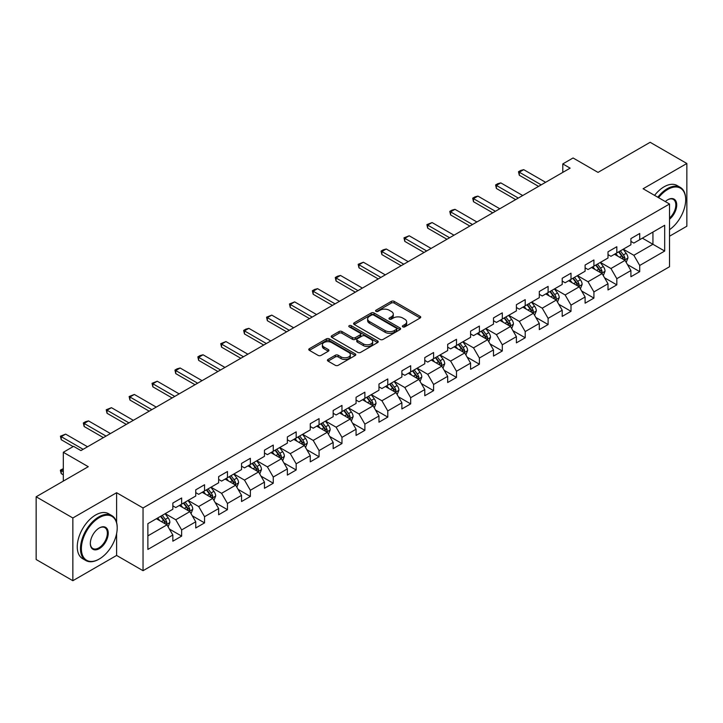 <?xml version="1.0" encoding="UTF-8"?>
<svg xmlns="http://www.w3.org/2000/svg" width="723" height="723" viewBox="0 0 723 723"><rect width="100%" height="100%" fill="white"/><g stroke="black" fill="none" stroke-linecap="round" stroke-linejoin="round"><path stroke-width="1.08" d="M402.801 326.859A1.428 0.822 0 0 0 404.817 326.859L420.126 318.012A2.042 1.175 0 0 0 420.723 317.18A2.042 1.175 0 0 0 420.126 316.349L394.189 301.374A2.042 1.175 0 0 0 391.306 301.374L375.996 310.212A1.428 0.822 0 0 0 375.571 310.8A1.428 0.822 0 0 0 375.996 311.378A1.428 0.822 0 0 0 378.012 311.378L379.991 310.239A6.525 3.769 0 0 1 389.218 310.239L391.378 311.486A6.525 3.769 0 0 1 393.285 314.144A6.525 3.769 0 0 1 391.378 316.81L389.399 317.948A1.428 0.822 0 0 0 388.974 318.536A1.428 0.822 0 0 0 389.399 319.114A1.428 0.822 0 0 0 391.414 319.114L393.393 317.975A6.525 3.769 0 0 1 402.621 317.975L404.781 319.223A6.525 3.769 0 0 1 406.688 321.88A6.525 3.769 0 0 1 404.781 324.546L402.801 325.693A1.428 0.822 0 0 0 402.377 326.272A1.428 0.822 0 0 0 402.801 326.859L402.801 325.693M328.043 359.448A2.042 1.175 0 0 0 327.438 360.28A2.042 1.175 0 0 0 328.043 361.111L335.318 365.314A2.042 1.175 0 0 0 338.201 365.314L355.201 355.499A2.042 1.175 0 0 0 355.797 354.668A2.042 1.175 0 0 0 355.201 353.836L329.263 338.861A2.042 1.175 0 0 0 326.38 338.861L309.381 348.676A2.042 1.175 0 0 0 308.775 349.507A2.042 1.175 0 0 0 309.381 350.339L318.165 355.418A2.042 1.175 0 0 0 321.048 355.418L328.323 351.215A2.042 1.175 0 0 0 328.92 350.384A2.042 1.175 0 0 0 328.323 349.552L323.967 347.031A5.45 3.145 0 0 1 322.368 344.808A5.45 3.145 0 0 1 325.739 341.898A5.45 3.145 0 0 1 331.676 342.585L348.757 352.444A5.45 3.145 0 0 1 350.348 354.668A5.45 3.145 0 0 1 346.986 357.578A5.45 3.145 0 0 1 341.048 356.891L338.201 355.246A2.042 1.175 0 0 0 335.318 355.246L328.043 359.448L328.043 361.111M669.525 236.222L686.85 226.218L686.85 163.488L650.149 142.295L598.02 172.39L573.068 157.976L562.792 163.913L570.131 168.152L80.931 450.592L73.592 446.353L63.308 452.282L63.308 481.102M116.611 522.494L116.611 492.715L72.851 517.975L36.15 496.782L88.269 466.697L63.308 452.282M116.611 492.715L143.037 507.971L669.525 204.003L669.525 266.733L143.037 570.7L143.037 507.971M686.85 163.488L643.099 188.748L669.525 204.003M380.135 339.439A2.042 1.175 0 0 0 383.018 339.439L400.027 329.625A2.042 1.175 0 0 0 400.623 328.793A2.042 1.175 0 0 0 400.027 327.962L374.08 312.978A2.042 1.175 0 0 0 371.197 312.978L354.198 322.801A2.042 1.175 0 0 0 353.601 323.633A2.042 1.175 0 0 0 354.198 324.464L380.135 339.439M349.796 327.167A1.428 0.822 0 0 1 351.242 327.365L351.242 325.666L377.614 340.894A2.042 1.175 0 0 1 378.21 341.726A2.042 1.175 0 0 1 377.614 342.557L360.605 352.381A2.042 1.175 0 0 1 357.722 352.381L331.785 337.397L331.785 335.734A2.042 1.175 0 0 0 331.188 336.566A2.042 1.175 0 0 0 331.785 337.397M331.785 335.734L339.06 331.532A2.042 1.175 0 0 1 341.943 331.532L352.463 337.605A2.042 1.175 0 0 0 355.345 337.605L360.181 334.821A2.042 1.175 0 0 0 360.777 333.99A2.042 1.175 0 0 0 360.181 333.158L349.227 326.832A1.428 0.822 0 0 1 348.802 326.254A1.428 0.822 0 0 1 349.688 325.495A1.428 0.822 0 0 1 351.242 325.666M72.851 517.975L72.851 580.705L36.15 559.512L36.15 496.782M169.39 529.037L181.645 536.114L181.645 529.932L195.743 521.789L195.743 527.98L204.555 522.892L204.555 516.701L218.644 508.567L218.644 514.758L227.456 509.67L227.456 503.479L241.545 495.345L241.545 501.536L250.357 496.448L250.357 490.257L264.455 482.124L264.455 488.305L273.258 483.226L273.258 477.035L287.356 468.902L287.356 475.083L296.168 469.995L296.168 463.814L310.257 455.671L310.257 461.861L319.069 456.773L319.069 450.592L333.167 442.449L333.167 448.64L341.97 443.551L341.97 437.361L356.068 429.227L356.068 435.418L364.88 430.33L364.88 424.139L378.969 416.005L378.969 422.196L387.781 417.108L387.781 410.917L401.88 402.783L401.88 408.965L410.682 403.886L410.682 397.695L424.781 389.561L424.781 395.743L433.592 390.655L433.592 384.473L447.682 376.331L447.682 382.521L456.493 377.433L456.493 371.251L470.583 363.109L470.583 369.299L479.394 364.211L479.394 358.021L493.493 349.887L493.493 356.078L502.295 350.989L502.295 344.799L516.394 336.665L516.394 342.856L525.205 337.768L525.205 331.577L539.295 323.443L539.295 329.625L548.106 324.546L548.106 318.355L562.205 310.221L562.205 316.403L571.007 311.324L571.007 305.133L585.106 296.99L585.106 303.181L593.917 298.093L593.917 291.911L608.007 283.768L608.007 289.959L616.818 284.871L616.818 278.68L630.908 270.547L630.908 276.737L639.719 271.649L639.719 265.458L664.681 251.053L664.681 225.287L652.932 232.065L652.932 244.275L664.681 251.053M181.645 536.114L172.842 541.202L172.842 535.011L147.881 549.426L147.881 523.651L172.842 509.245L172.842 503.054L181.645 497.975L181.645 504.157L195.743 496.023L195.743 489.833L204.555 484.744L204.555 490.935L218.644 482.801L218.644 476.611L227.456 471.523L227.456 477.713L241.545 469.579L241.545 463.389L250.357 458.301L250.357 464.491L264.455 456.349L264.455 450.167L273.258 445.079L273.258 451.269L287.356 443.127L287.356 436.936L296.168 431.857L296.168 438.039L310.257 429.905L310.257 423.714L319.069 418.635L319.069 424.817L333.167 416.683L333.167 410.492L341.97 405.404L341.97 411.595L356.068 403.461L356.068 397.27L364.88 392.182L364.88 398.373L378.969 390.239L378.969 384.049L387.781 378.96L387.781 385.151L401.88 377.008L401.88 370.827L410.682 365.739L410.682 371.929L424.781 363.786L424.781 357.605L433.592 352.517L433.592 358.698L447.682 350.565L447.682 344.374L456.493 339.295L456.493 345.477L470.583 337.343L470.583 331.152L479.394 326.064L479.394 332.255L493.493 324.121L493.493 317.93L502.295 312.842L502.295 319.033L516.394 310.899L516.394 304.708L525.205 299.62L525.205 305.811L539.295 297.668L539.295 291.486L548.106 286.398L548.106 292.589L562.205 284.446L562.205 278.265L571.007 273.177L571.007 279.358L585.106 271.224L585.106 265.034L593.917 259.955L593.917 266.136L608.007 258.003L608.007 251.812L616.818 246.724L616.818 252.914L630.908 244.781L630.908 238.59L639.719 233.502L639.719 239.693L664.681 225.287M179.295 505.513L189.869 511.622L175.77 519.756L165.206 513.655M172.842 505.856L175.77 507.546L181.645 504.157M175.77 519.756L181.645 529.932M189.869 511.622L195.743 521.789M202.205 492.291L212.77 498.391L198.68 506.534L188.107 500.433M195.743 492.634L198.68 494.324L204.555 490.935M198.68 506.534L204.555 516.701M212.77 498.391L218.644 508.567M225.106 479.069L235.68 485.169L221.581 493.312L211.008 487.203M218.644 479.412L221.581 481.102L227.456 477.713M221.581 493.312L227.456 503.479M235.68 485.169L241.545 495.345M248.007 465.847L258.581 471.947L244.482 480.09L233.918 473.981M241.545 466.181L244.482 467.88L250.357 464.491M244.482 480.09L250.357 490.257M258.581 471.947L264.455 482.124M270.917 452.625L281.482 458.725L267.393 466.859L256.819 460.759M264.455 452.959L267.393 454.659L273.258 451.269M267.393 466.859L273.258 477.035M281.482 458.725L287.356 468.902M293.818 439.403L304.392 445.504L290.294 453.637L279.72 447.537M287.356 439.738L290.294 441.437L296.168 438.039M290.294 453.637L296.168 463.814M304.392 445.504L310.257 455.671M316.719 426.172L327.293 432.282L313.195 440.415L302.63 434.315M310.257 426.516L313.195 428.206L319.069 424.817M313.195 440.415L319.069 450.592M327.293 432.282L333.167 442.449M339.62 412.95L350.194 419.06L336.105 427.194L325.531 421.093M333.167 413.294L336.105 414.984L341.97 411.595M336.105 427.194L341.97 437.361M350.194 419.06L356.068 429.227M362.53 399.729L373.095 405.829L359.006 413.972L348.432 407.862M356.068 400.072L359.006 401.762L364.88 398.373M359.006 413.972L364.88 424.139M373.095 405.829L378.969 416.005M385.431 386.507L396.005 392.607L381.907 400.75L371.333 394.641M378.969 386.841L381.907 388.54L387.781 385.151M381.907 400.75L387.781 410.917M396.005 392.607L401.88 402.783M408.332 373.285L418.906 379.385L404.808 387.519L394.243 381.419M401.88 373.619L404.808 375.318L410.682 371.929M404.808 387.519L410.682 397.695M418.906 379.385L424.781 389.561M431.242 360.063L441.807 366.163L427.718 374.297L417.144 368.197M424.781 360.397L427.718 362.096L433.592 358.698M427.718 374.297L433.592 384.473M441.807 366.163L447.682 376.331M454.143 346.832L464.717 352.941L450.619 361.075L440.045 354.975M447.682 347.176L450.619 348.866L456.493 345.477M450.619 361.075L456.493 371.251M464.717 352.941L470.583 363.109M477.044 333.61L487.618 339.72L473.52 347.853L462.955 341.753M470.583 333.954L473.52 335.644L479.394 332.255M473.52 347.853L479.394 358.021M487.618 339.72L493.493 349.887M499.945 320.388L510.519 326.489L496.43 334.632L485.856 328.522M493.493 320.732L496.43 322.422L502.295 319.033M496.43 334.632L502.295 344.799M510.519 326.489L516.394 336.665M522.856 307.167L533.42 313.267L519.331 321.41L508.757 315.3M516.394 307.501L519.331 309.2L525.205 305.811M519.331 321.41L525.205 331.577M533.42 313.267L539.295 323.443M545.757 293.945L556.33 300.045L542.232 308.179L531.658 302.078M539.295 294.279L542.232 295.978L548.106 292.589M542.232 308.179L548.106 318.355M556.33 300.045L562.205 310.221M568.658 280.723L579.231 286.823L565.133 294.957L554.568 288.857M562.205 281.057L565.133 282.756L571.007 279.358M565.133 294.957L571.007 305.133M579.231 286.823L585.106 296.99M591.568 267.492L602.132 273.601L588.043 281.735L577.469 275.635M585.106 267.835L588.043 269.534L593.917 266.136M588.043 281.735L593.917 291.911M602.132 273.601L608.007 283.768M614.469 254.27L625.043 260.379L610.944 268.513L600.37 262.413M608.007 254.613L610.944 256.304L616.818 252.914M610.944 268.513L616.818 278.68M625.043 260.379L630.908 270.547M642.367 238.165L652.932 244.275L633.845 255.291L623.28 249.182M630.908 241.392L633.845 243.082L639.719 239.693M633.845 255.291L639.719 265.458M72.851 580.705L116.611 555.445L143.037 570.7M562.792 163.913L562.792 172.39M147.881 535.86L166.968 524.844L156.394 518.734M166.968 524.844L172.842 535.011M627.465 264.573L639.719 271.649M604.555 277.795L616.818 284.871M581.654 291.017L593.917 298.093M558.752 304.238L571.007 311.324M535.851 317.469L548.106 324.546M512.941 330.691L525.205 337.768M490.04 343.913L502.295 350.989M467.139 357.135L479.394 364.211M444.229 370.357L456.493 377.433M421.328 383.579L433.592 390.655M398.427 396.8L410.682 403.886M375.517 410.031L387.781 417.108M352.616 423.253L364.88 430.33M329.715 436.475L341.97 443.551M306.814 449.697L319.069 456.773M283.904 462.919L296.168 469.995M261.003 476.141L273.258 483.226M238.102 489.372L250.357 496.448M215.192 502.593L227.456 509.67M192.291 515.815L204.555 522.892M116.611 555.445L116.611 533.574M403.371 327.058L404.781 326.245A6.525 3.769 0 0 0 406.688 323.579L406.688 321.88M393.285 314.144L393.285 315.843A6.525 3.769 0 0 1 391.378 318.5L389.968 319.322M420.126 316.349L420.126 318.012L394.189 303.073A2.042 1.175 0 0 0 391.306 303.073L376.566 311.577M400 329.634L374.08 314.677A2.042 1.175 0 0 0 371.197 314.677L354.225 324.482M396.421 329.372A1.428 0.822 0 0 0 396.837 328.793A1.428 0.822 0 0 0 396.421 328.206L373.646 315.065A1.428 0.822 0 0 0 371.631 315.065L369.543 316.267A6.525 3.769 0 0 0 367.636 318.933A6.525 3.769 0 0 0 369.543 321.59L385.106 330.583A6.525 3.769 0 0 0 394.333 330.583L396.421 329.372L396.421 331.071A1.428 0.822 0 0 0 396.837 330.483L396.837 328.793M367.636 318.933L367.636 320.623A6.525 3.769 0 0 0 369.543 323.289L369.543 321.59M396.421 331.071L394.333 332.273A6.525 3.769 0 0 1 385.106 332.273L369.543 323.289M331.812 337.415L339.06 333.231L339.06 331.532M360.777 333.99L360.777 335.689A2.042 1.175 0 0 1 360.181 336.52L355.345 339.304A2.042 1.175 0 0 1 352.463 339.304L341.943 333.231A2.042 1.175 0 0 0 339.06 333.231M351.242 327.365L377.587 342.575M363.38 343.913A5.45 3.145 0 0 0 369.326 344.591A5.45 3.145 0 0 0 372.688 341.69A5.45 3.145 0 0 0 371.089 339.458L365.079 335.987A2.042 1.175 0 0 0 362.196 335.987L357.37 338.771A2.042 1.175 0 0 0 356.773 339.602A2.042 1.175 0 0 0 357.37 340.434L363.38 343.913L363.38 345.603A5.45 3.145 0 0 0 369.326 346.29A5.45 3.145 0 0 0 372.688 343.38L372.688 341.69M356.773 339.602L356.773 341.301A2.042 1.175 0 0 0 357.37 342.133L357.37 340.434M363.38 345.603L357.37 342.133M350.348 354.668L350.348 356.358A5.45 3.145 0 0 1 346.986 359.268A5.45 3.145 0 0 1 341.048 358.59L338.201 356.945A2.042 1.175 0 0 0 335.318 356.945L328.07 361.129M322.368 344.808L322.368 346.498A5.45 3.145 0 0 0 323.967 348.73L323.967 347.031M328.296 351.224L323.967 348.73M355.174 355.517L329.263 340.551A2.042 1.175 0 0 0 326.38 340.551L309.408 350.357L309.381 348.676M626.199 262.386L627.944 257.984A5.504 3.181 -120 0 0 626.19 253.303L623.163 249.254M617.876 256.24L615.815 253.493M624.184 259.882L624.979 258.219A5.504 3.181 -120 0 0 623.398 254.912L620.37 250.863M618.987 251.658L622.349 256.15A2.802 1.618 60 0 1 622.865 256.999L624.979 258.219M618.608 251.884L621.635 255.924A5.504 3.181 60 0 1 623.217 259.241M541.202 184.853L519.304 172.201L519.304 175.255L518.49 171.74L520.696 170.465L523.705 169.661L545.612 182.304M538.563 186.371L519.304 175.255M523.705 169.661L519.304 172.201L518.49 171.74M669.525 229.679A25.332 14.623 120 0 0 685.675 199.765A25.332 14.623 120 0 0 667.763 189.426A25.332 14.623 120 0 0 658.563 197.677M657.803 197.234A25.956 14.984 -60 0 1 667.32 188.667A25.956 14.984 -60 0 1 680.298 187.374A25.956 14.984 -60 0 1 685.675 199.259A25.956 14.984 -60 0 1 685.675 199.521M665.314 201.572A12.662 7.311 -60 0 1 667.763 199.765L667.763 199.765A12.662 7.311 -60 0 1 676.674 203.94A12.662 7.311 -60 0 1 669.525 219.232M654.568 195.373A25.956 14.984 -60 0 1 664.094 186.796A25.956 14.984 -60 0 1 677.071 185.513L680.298 187.374M669.525 218.084A12.047 6.95 120 0 0 675.544 207.655A12.047 6.95 120 0 0 673.348 199.431A12.047 6.95 120 0 0 667.537 199.9M98.843 559.259L99.286 559.006A25.332 14.623 120 0 0 117.198 527.98A25.332 14.623 120 0 0 99.286 517.641A25.332 14.623 120 0 0 81.374 548.658A25.332 14.623 120 0 0 99.286 559.006L98.843 559.259A25.956 14.984 -60 0 1 85.865 560.542A25.956 14.984 -60 0 1 81.889 539.747A25.956 14.984 -60 0 1 98.843 516.873A25.956 14.984 -60 0 1 111.821 515.589A25.956 14.984 -60 0 1 117.198 527.474A25.956 14.984 -60 0 1 117.189 527.727M99.286 548.658A12.662 7.311 -60 0 1 90.33 543.488A12.662 7.311 -60 0 1 99.286 527.98L99.286 527.98A12.662 7.311 -60 0 1 108.242 533.149A12.662 7.311 -60 0 1 99.286 548.658M90.33 543.235A12.047 6.95 120 0 0 92.824 548.495A12.047 6.95 120 0 0 98.843 547.898A12.047 6.95 120 0 0 106.706 537.288A12.047 6.95 120 0 0 104.862 527.636A12.047 6.95 120 0 0 99.06 528.106M85.865 560.542L82.639 558.68A25.956 14.984 -60 0 1 78.653 537.876A25.956 14.984 -60 0 1 95.608 515.011A25.956 14.984 -60 0 1 108.586 513.728L111.821 515.589M603.298 275.608L605.043 271.206A5.504 3.181 -120 0 0 603.289 266.525L600.253 262.476M594.975 269.462L592.914 266.715M601.283 273.104L602.069 271.441A5.504 3.181 -120 0 0 600.497 268.134L597.469 264.085M596.086 264.88L599.448 269.372A2.802 1.618 60 0 1 599.963 270.221L602.069 271.441M595.707 265.106L598.734 269.155A5.504 3.181 60 0 1 600.307 272.463M580.388 288.829L582.142 284.428A5.504 3.181 -120 0 0 580.379 279.747L577.352 275.698M572.074 282.684L570.013 279.937M578.382 286.326L579.168 284.663A5.504 3.181 -120 0 0 577.596 281.355L574.559 277.316M573.185 278.111L576.547 282.594A2.802 1.618 60 0 1 577.053 283.443L579.168 284.663M572.797 278.328L575.833 282.377A5.504 3.181 60 0 1 577.406 285.684M518.301 198.075L496.394 185.422L496.394 188.477L495.589 184.961L497.795 183.687L500.804 182.883L522.711 195.526M515.662 199.602L496.394 188.477M500.804 182.883L496.394 185.422L495.589 184.961M495.4 211.297L473.493 198.653L473.493 201.699L472.688 198.183L474.884 196.909L477.894 196.105L499.801 208.757M492.752 212.824L473.493 201.699M477.894 196.105L473.493 198.653L472.688 198.183M557.487 302.051L559.231 297.659A5.504 3.181 -120 0 0 557.478 292.969L554.451 288.929M549.164 295.915L547.103 293.158M555.481 299.557L556.267 297.885A5.504 3.181 -120 0 0 554.686 294.577L551.658 290.538M550.284 291.333L553.646 295.815A2.802 1.618 60 0 1 554.152 296.674L556.267 297.885M549.896 291.55L552.923 295.599A5.504 3.181 60 0 1 554.505 298.906M534.586 315.282L536.33 310.881A5.504 3.181 -120 0 0 534.577 306.191L531.541 302.151M526.263 309.137L524.202 306.389M532.571 312.779L533.357 311.116A5.504 3.181 -120 0 0 531.785 307.799L528.757 303.759M527.374 304.555L530.736 309.037A2.802 1.618 60 0 1 531.251 309.896L533.357 311.116M526.995 304.772L530.022 308.82A5.504 3.181 60 0 1 531.595 312.128M511.685 328.504L513.429 324.103A5.504 3.181 -120 0 0 511.667 319.412L508.64 315.373M503.362 322.359L501.301 319.611M509.67 326.001L510.456 324.338A5.504 3.181 -120 0 0 508.884 321.03L505.856 316.981M504.473 317.777L507.835 322.268A2.802 1.618 60 0 1 508.341 323.118L510.456 324.338M504.094 318.003L507.121 322.042A5.504 3.181 60 0 1 508.694 325.35M472.499 224.519L450.592 211.875L450.592 214.921L449.778 211.405L451.983 210.131L454.993 209.327L476.9 221.979M469.851 226.046L450.592 214.921M454.993 209.327L450.592 211.875L449.778 211.405M449.589 237.74L427.682 225.097L427.682 228.152L426.877 224.627L432.092 222.557L453.999 235.201M446.95 239.268L427.682 228.152M432.092 222.557L427.682 225.097L426.877 224.627M426.687 250.962L404.781 238.319L404.781 241.374L403.976 237.849L409.191 235.779L431.089 248.423M424.049 252.49L404.781 241.374M409.191 235.779L404.781 238.319L403.976 237.849M403.786 264.193L381.88 251.541L381.88 254.595L381.075 251.08L383.271 249.806L386.281 249.001L408.188 261.645M401.138 265.712L381.88 254.595M386.281 249.001L381.88 251.541L381.075 251.08M380.876 277.415L358.979 264.763L358.979 267.817L358.165 264.302L363.38 262.223L385.287 274.867M378.237 278.942L358.979 267.817M363.38 262.223L358.979 264.763L358.165 264.302M357.975 290.637L336.068 277.994L336.068 281.039L335.264 277.524L337.469 276.249L340.479 275.445L362.377 288.097M355.336 292.164L336.068 281.039M340.479 275.445L336.068 277.994L335.264 277.524M335.074 303.859L313.167 291.215L313.167 294.261L312.363 290.745L314.559 289.471L317.569 288.667L339.476 301.319M332.426 305.386L313.167 294.261M317.569 288.667L313.167 291.215L312.363 290.745M312.164 317.081L290.266 304.437L290.266 307.492L289.453 303.967L294.668 301.889L316.575 314.541M309.525 318.608L290.266 307.492M294.668 301.889L290.266 304.437L289.453 303.967M289.263 330.303L267.356 317.659L267.356 320.714L266.552 317.189L271.767 315.12L293.674 327.763M286.624 331.83L267.356 320.714M271.767 315.12L267.356 317.659L266.552 317.189M266.362 343.533L244.455 330.881L244.455 333.936L243.651 330.42L245.847 329.146L248.857 328.341L270.764 340.985M263.714 345.052L244.455 333.936M248.857 328.341L244.455 330.881L243.651 330.42M243.461 356.755L221.554 344.103L221.554 347.157L220.741 343.642L225.956 341.563L247.862 354.207M240.813 358.283L221.554 347.157M225.956 341.563L221.554 344.103L220.741 343.642M220.551 369.977L198.653 357.334L198.653 360.379L197.84 356.864L200.045 355.589L203.055 354.785L224.961 367.438M217.912 371.505L198.653 360.379M203.055 354.785L198.653 357.334L197.84 356.864M197.65 383.199L175.743 370.556L175.743 373.601L174.939 370.086L177.144 368.811L180.154 368.007L202.051 380.66M195.011 384.726L175.743 373.601M180.154 368.007L175.743 370.556L174.939 370.086M174.749 396.421L152.842 383.777L152.842 386.823L152.038 383.307L157.243 381.229L179.15 393.881M172.101 397.948L152.842 386.823M157.243 381.229L152.842 383.777L152.038 383.307M151.839 409.643L129.941 396.999L129.941 400.054L129.128 396.529L134.342 394.46L156.249 407.103M149.2 411.17L129.941 400.054M134.342 394.46L129.941 396.999L129.128 396.529M128.938 422.874L107.031 410.221L107.031 413.276L106.227 409.76L111.441 407.682L133.339 420.325M126.299 424.392L107.031 413.276M111.441 407.682L107.031 410.221L106.227 409.76M106.037 436.096L84.13 423.443L84.13 426.498L83.326 422.982L85.522 421.708L88.531 420.903L110.438 433.547M103.389 437.623L84.13 426.498M88.531 420.903L84.13 423.443L83.326 422.982M488.775 341.726L490.519 337.325A5.504 3.181 -120 0 0 488.766 332.643L485.739 328.594M480.452 335.58L478.4 332.833M486.769 339.223L487.555 337.56A5.504 3.181 -120 0 0 485.983 334.252L482.946 330.203M481.572 330.998L484.934 335.49A2.802 1.618 60 0 1 485.44 336.34L487.555 337.56M481.184 331.224L484.22 335.264A5.504 3.181 60 0 1 485.793 338.581M465.874 354.948L467.618 350.547A5.504 3.181 -120 0 0 465.865 345.865L462.837 341.816M457.551 348.802L455.49 346.055M463.859 352.444L464.645 350.782A5.504 3.181 -120 0 0 463.072 347.474L460.045 343.425M458.662 344.22L462.024 348.712A2.802 1.618 60 0 1 462.539 349.561L464.645 350.782M458.283 344.446L461.31 348.495A5.504 3.181 60 0 1 462.892 351.803M442.973 368.17L444.717 363.768A5.504 3.181 -120 0 0 442.964 359.087L439.927 355.038M434.65 362.024L432.589 359.277M440.958 365.666L441.744 364.003A5.504 3.181 -120 0 0 440.171 360.696L437.144 356.656M435.761 357.451L439.123 361.934A2.802 1.618 60 0 1 439.629 362.783L441.744 364.003M435.382 357.668L438.409 361.717A5.504 3.181 60 0 1 439.982 365.025M420.063 381.392L421.816 376.999A5.504 3.181 -120 0 0 420.054 372.309L417.026 368.26M411.739 375.246L409.688 372.499M418.057 378.897L418.843 377.225A5.504 3.181 -120 0 0 417.27 373.918L414.234 369.878M412.86 370.673L416.222 375.156A2.802 1.618 60 0 1 416.728 376.014L418.843 377.225M412.471 370.89L415.508 374.939A5.504 3.181 60 0 1 417.081 378.246M397.162 394.613L398.906 390.221A5.504 3.181 -120 0 0 397.153 385.531L394.125 381.491M388.838 388.477L386.778 385.73M395.147 392.119L395.942 390.456A5.504 3.181 -120 0 0 394.36 387.139L391.333 383.1M389.959 383.895L393.312 388.378A2.802 1.618 60 0 1 393.827 389.236L395.942 390.456M389.57 384.112L392.598 388.161A5.504 3.181 60 0 1 394.18 391.468M374.261 407.844L376.005 403.443A5.504 3.181 -120 0 0 374.252 398.753L371.215 394.713M365.937 401.699L363.877 398.951M372.246 405.341L373.032 403.678A5.504 3.181 -120 0 0 371.459 400.37L368.432 396.321M367.049 397.117L370.411 401.608A2.802 1.618 60 0 1 370.926 402.458L373.032 403.678M366.669 397.343L369.697 401.382A5.504 3.181 60 0 1 371.27 404.69M351.351 421.066L353.104 416.665A5.504 3.181 -120 0 0 351.342 411.983L348.314 407.935M343.036 414.921L340.976 412.173M349.345 418.563L350.131 416.9A5.504 3.181 -120 0 0 348.558 413.592L345.522 409.543M344.148 410.339L347.51 414.83A2.802 1.618 60 0 1 348.016 415.68L350.131 416.9M343.759 410.565L346.796 414.604A5.504 3.181 60 0 1 348.369 417.921M328.45 434.288L330.194 429.887A5.504 3.181 -120 0 0 328.441 425.205L325.413 421.157M320.126 428.143L318.075 425.395M326.444 431.785L327.23 430.122A5.504 3.181 -120 0 0 325.648 426.814L322.621 422.765M321.247 423.561L324.609 428.052A2.802 1.618 60 0 1 325.115 428.902L327.23 430.122M320.858 423.786L323.886 427.826A5.504 3.181 60 0 1 325.467 431.143M305.549 447.51L307.293 443.109A5.504 3.181 -120 0 0 305.54 438.427L302.512 434.378M297.225 441.364L295.165 438.617M303.533 445.007L304.32 443.344A5.504 3.181 -120 0 0 302.747 440.036L299.72 435.987M298.337 436.791L301.699 441.274A2.802 1.618 60 0 1 302.214 442.124L304.32 443.344M297.957 437.008L300.985 441.057A5.504 3.181 60 0 1 302.557 444.365M282.648 460.732L284.392 456.33A5.504 3.181 -120 0 0 282.639 451.649L279.602 447.6M274.324 454.586L272.264 451.839M280.632 458.237L281.419 456.565A5.504 3.181 -120 0 0 279.846 453.258L276.819 449.218M275.436 450.013L278.798 454.496A2.802 1.618 60 0 1 279.304 455.345L281.419 456.565M275.056 450.23L278.084 454.279A5.504 3.181 60 0 1 279.656 457.587M259.738 473.954L261.482 469.561A5.504 3.181 -120 0 0 259.729 464.871L256.701 460.831M251.414 467.817L249.363 465.07M257.731 471.459L258.518 469.796A5.504 3.181 -120 0 0 256.945 466.48L253.909 462.44M252.535 463.235L255.897 467.718A2.802 1.618 60 0 1 256.403 468.576L258.518 469.796M252.146 463.452L255.183 467.501A5.504 3.181 60 0 1 256.755 470.809M236.837 487.185L238.581 482.783A5.504 3.181 -120 0 0 236.828 478.093L233.8 474.053M228.513 481.039L226.453 478.292M234.821 484.681L235.617 483.018A5.504 3.181 -120 0 0 234.035 479.71L231.008 475.662M229.625 476.457L232.987 480.949A2.802 1.618 60 0 1 233.502 481.798L235.617 483.018M229.245 476.683L232.273 480.723A5.504 3.181 60 0 1 233.854 484.03M213.936 500.406L215.68 496.005A5.504 3.181 -120 0 0 213.927 491.324L210.89 487.275M205.612 494.261L203.552 491.513M211.92 497.903L212.707 496.24A5.504 3.181 -120 0 0 211.134 492.932L208.107 488.884M206.724 489.679L210.086 494.171A2.802 1.618 60 0 1 210.592 495.02L212.707 496.24M206.344 489.905L209.372 493.945A5.504 3.181 60 0 1 210.944 497.252M191.026 513.628L192.779 509.227A5.504 3.181 -120 0 0 191.017 504.546L187.989 500.497M182.711 507.483L180.651 504.735M189.019 511.125L189.806 509.462A5.504 3.181 -120 0 0 188.233 506.154L185.196 502.105M183.823 502.901L187.185 507.392A2.802 1.618 60 0 1 187.691 508.242L189.806 509.462M183.434 503.127L186.471 507.166A5.504 3.181 60 0 1 188.043 510.483M168.125 526.85L169.869 522.449A5.504 3.181 -120 0 0 168.116 517.767L165.088 513.719M159.801 520.705L157.741 517.957M166.118 524.347L166.905 522.684A5.504 3.181 -120 0 0 165.323 519.376L162.295 515.327M160.922 516.132L164.284 520.614A2.802 1.618 60 0 1 164.79 521.464L166.905 522.684M160.533 516.349L163.561 520.397A5.504 3.181 60 0 1 165.142 523.705M63.308 469.372L61.229 470.574L63.308 471.776M61.229 473.628L60.416 470.619L60.416 470.113L61.229 470.574L61.229 473.628L63.308 474.83M60.416 470.113L63.308 468.658M83.136 449.317L61.229 436.665L61.229 439.72L60.416 436.204L65.63 434.125L87.537 446.769M73.15 446.606L61.229 439.72M65.63 434.125L61.229 436.665L60.416 436.204M404.781 326.245L404.781 324.546M389.399 319.114L389.399 317.948M391.378 318.5L391.378 316.81M375.996 311.378L375.996 310.212M391.306 303.073L391.306 301.374M394.189 303.073L394.189 301.374M354.198 324.464L354.198 322.801M371.197 314.677L371.197 312.978M374.08 314.677L374.08 312.978M400.027 329.625L400.027 327.962M385.106 332.273L385.106 330.583M394.333 332.273L394.333 330.583M341.943 333.231L341.943 331.532M352.463 339.304L352.463 337.605M355.345 339.304L355.345 337.605M360.181 336.52L360.181 334.821M377.614 342.557L377.614 340.894M335.318 356.945L335.318 355.246M338.201 356.945L338.201 355.246M341.048 358.59L341.048 356.891M328.323 351.215L328.323 349.552M326.38 340.551L326.38 338.861M329.263 340.551L329.263 338.861M355.201 355.499L355.201 353.836M624.5 260.063L627.907 258.093M623.398 254.912L626.19 253.303M619.484 257.171L621.635 255.924M601.59 273.285L605.006 271.315M600.497 268.134L603.289 266.525M596.583 270.393L598.734 269.155M578.689 286.507L582.105 284.537M577.596 281.355L580.379 279.747M573.682 283.615L575.833 282.377M555.788 299.729L559.195 297.759M554.686 294.577L557.478 292.969M550.772 296.837L552.923 295.599M532.878 312.96L536.294 310.98M531.785 307.799L534.577 306.191M527.871 310.059L530.022 308.82M509.977 326.181L513.393 324.211M508.884 321.03L511.667 319.412M504.97 323.289L507.121 322.042M487.076 339.403L490.483 337.433M485.983 334.252L488.766 332.643M482.06 336.511L484.22 335.264M464.166 352.625L467.582 350.655M463.072 347.474L465.865 345.865M459.159 349.733L461.31 348.495M441.265 365.847L444.681 363.877M440.171 360.696L442.964 359.087M436.258 362.955L438.409 361.717M418.364 379.069L421.78 377.099M417.27 373.918L420.054 372.309M413.357 376.177L415.508 374.939M395.463 392.291L398.87 390.321M394.36 387.139L397.153 385.531M390.447 389.399L392.598 388.161M372.553 405.522L375.969 403.551M371.459 400.37L374.252 398.753M367.546 402.63L369.697 401.382M349.652 418.744L353.068 416.773M348.558 413.592L351.342 411.983M344.645 415.852L346.796 414.604M326.751 431.965L330.158 429.995M325.648 426.814L328.441 425.205M321.735 429.073L323.886 427.826M303.841 445.187L307.257 443.217M302.747 440.036L305.54 438.427M298.834 442.295L300.985 441.057M280.94 458.409L284.356 456.439M279.846 453.258L282.639 451.649M275.933 455.517L278.084 454.279M258.039 471.631L261.455 469.661M256.945 466.48L259.729 464.871M253.023 468.739L255.183 467.501M235.138 484.862L238.545 482.892M234.035 479.71L236.828 478.093M230.122 481.97L232.273 480.723M212.228 498.084L215.644 496.114M211.134 492.932L213.927 491.324M207.221 495.192L209.372 493.945M189.327 511.306L192.743 509.335M188.233 506.154L191.017 504.546M184.32 508.414L186.471 507.166M166.426 524.527L169.833 522.557M165.323 519.376L168.116 517.767M161.41 521.635L163.561 520.397M685.675 199.765L685.675 199.259M117.198 527.98L117.198 527.474"/></g></svg>
